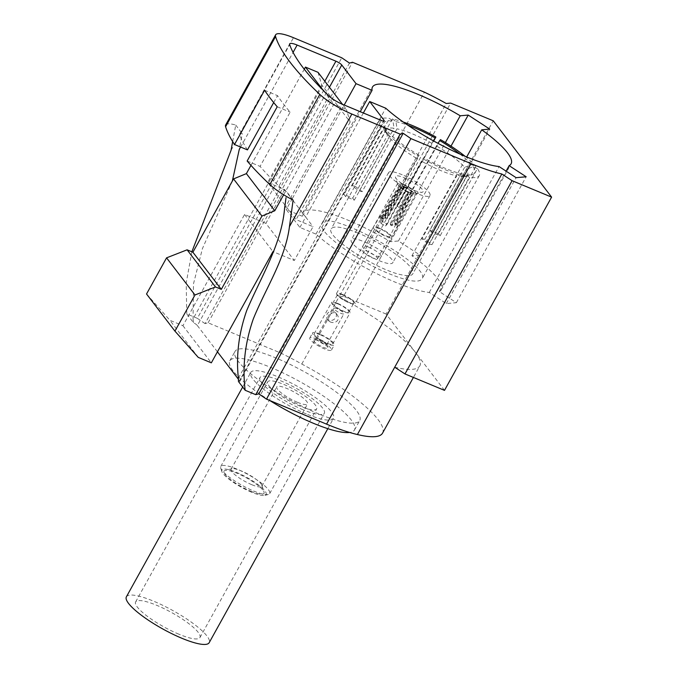 <?xml version="1.0" encoding="UTF-8"?>
<svg xmlns="http://www.w3.org/2000/svg" width="678" height="678" viewBox="0 0 678 678"><rect width="100%" height="100%" fill="white"/><g stroke="black" fill="none" stroke-linecap="round" stroke-linejoin="round"><path stroke-width="0.51" stroke-dasharray="3.39 2.54" d="M126.396 596.801A47.333 10.484 -151 0 1 172.873 610.573A47.333 10.484 -151 0 1 209.18 642.693M178.814 634.167A36.765 8.144 -151 0 1 135.634 601.92A36.765 8.144 -151 0 1 171.737 612.624A36.765 8.144 -151 0 1 199.942 637.574A36.765 8.144 -151 0 1 178.814 634.167M306.346 413.953A47.333 10.484 -151 0 1 250.758 372.442A47.333 10.484 -151 0 1 297.235 386.223A47.333 10.484 -151 0 1 333.542 418.334A47.333 10.484 -151 0 1 306.346 413.953M303.176 409.809A36.765 8.144 -151 0 1 259.996 377.57A36.765 8.144 -151 0 1 296.1 388.265A36.765 8.144 -151 0 1 324.304 413.216A36.765 8.144 -151 0 1 303.176 409.809M320.177 339.509A5.695 1.263 -151 0 1 326.881 344.178A5.695 1.263 -151 0 1 326.872 344.509A5.695 1.263 -151 0 1 321.279 342.848A5.695 1.263 -151 0 1 316.906 338.983A5.695 1.263 -151 0 1 317.177 338.805A5.695 1.263 -151 0 1 320.177 339.509M330 321.787C335.11 324.508 341.271 319.575 336.822 314.312L334.974 312.821C332.678 312.278 330.974 313.202 329.864 315.609L328.567 317.948L328.474 320.702L330 321.787M337.212 308.787A5.695 1.263 29 0 0 333.932 308.261A5.695 1.263 29 0 0 338.305 312.126A5.695 1.263 29 0 0 343.899 313.787A5.695 1.263 29 0 0 337.212 308.787M337.661 303.413A10.585 2.348 29 0 0 331.576 302.439A10.585 2.348 29 0 0 339.695 309.617A10.585 2.348 29 0 0 350.085 312.694A10.585 2.348 29 0 0 337.661 303.413M328.533 319.872L326.932 318.685C325.847 313.846 328.042 311.253 333.508 310.897L335.279 312.304C338.966 316.575 333.051 322.262 328.533 319.872M320.279 334.762A10.585 2.348 29 0 0 314.202 333.788A10.585 2.348 29 0 0 322.321 340.966A10.585 2.348 29 0 0 332.712 344.043A10.585 2.348 29 0 0 320.279 334.762M379.417 228.079A10.585 2.348 29 0 0 373.349 227.079A10.585 2.348 29 0 0 373.341 227.096A10.585 2.348 29 0 0 385.519 236.275A10.585 2.348 29 0 0 391.85 237.359A10.585 2.348 29 0 0 391.859 237.334A10.585 2.348 29 0 0 379.417 228.079M390.935 224.291L391.477 225.732L392.74 225.181L408.927 192.645A8.051 1.78 29 0 0 413.377 193.298A8.051 1.78 29 0 0 413.063 192.272L397.41 224.655L396.605 225.164L396.732 223.774L412.927 192.094A8.051 1.78 29 0 0 404.105 186.331L386.901 217.35L385.29 217.824L385.028 216.57L403.724 186.179A8.051 1.78 29 0 0 399.3 185.492A8.051 1.78 29 0 0 399.588 186.552L380.426 216.985L380.172 218.392L381.028 217.977L399.732 186.73A8.051 1.78 29 0 0 408.554 192.484L390.935 224.291L390.274 223.435L407.902 191.637L408.554 192.484M404.105 186.331L404.758 187.187A5.882 1.305 29 0 1 411.122 191.349L412.927 192.094M408.927 192.645L408.275 191.789A5.882 1.305 29 0 0 411.478 192.247A5.882 1.305 29 0 0 411.266 191.527L413.063 192.272M399.588 186.552L401.393 187.298A5.882 1.305 29 0 1 401.198 186.552L375.248 228.13A8.407 1.865 29 0 0 375.239 228.155A8.407 1.865 29 0 0 384.841 235.41A8.407 1.865 29 0 0 389.943 236.308A8.407 1.865 29 0 0 389.96 236.283A8.407 1.865 29 0 0 380.07 228.935A8.407 1.865 29 0 0 375.248 228.13L362.781 250.623A8.407 1.865 29 0 0 369.23 256.326A8.407 1.865 29 0 0 377.493 258.776A8.407 1.865 29 0 0 367.612 251.402A8.407 1.865 29 0 0 362.781 250.623M403.724 186.179L404.376 187.026A5.882 1.305 29 0 0 401.198 186.552M399.732 186.73L401.529 187.475A5.882 1.305 29 0 0 407.902 191.637M408.275 191.789L392.147 224.215L390.621 224.791L390.274 223.435M401.529 187.475L382.917 218.63L381.892 219.045L401.393 187.298M404.376 187.026L385.689 217.435L386.155 218.765L387.553 218.206L404.758 187.187M411.122 191.349L394.918 223.02L394.876 224.511L411.266 191.527M318.143 340.72A8.322 1.848 29 0 0 313.753 339.686A8.322 1.848 29 0 0 319.753 345.602A8.322 1.848 29 0 0 327.94 347.551A8.322 1.848 29 0 0 318.143 340.72M316.914 339.11A12.424 2.754 29 0 0 309.778 337.966A12.424 2.754 29 0 0 319.313 346.399A12.424 2.754 29 0 0 331.517 350.009A12.424 2.754 29 0 0 316.914 339.11M319.728 334.042A12.424 2.754 29 0 0 312.583 332.89A12.424 2.754 29 0 0 322.118 341.322A12.424 2.754 29 0 0 334.322 344.941A12.424 2.754 29 0 0 319.728 334.042M338.085 303.973A9.17 2.034 29 0 0 332.813 303.125A9.17 2.034 29 0 0 339.848 309.346A9.17 2.034 29 0 0 348.848 312.016A9.17 2.034 29 0 0 338.085 303.973M343.026 295.049A9.17 2.034 29 0 0 337.763 294.201A9.17 2.034 29 0 0 344.797 300.422A9.17 2.034 29 0 0 353.797 303.091A9.17 2.034 29 0 0 343.026 295.049M342.602 294.498A10.585 2.348 29 0 0 336.525 293.515A10.585 2.348 29 0 0 344.644 300.693A10.585 2.348 29 0 0 355.035 303.778A10.585 2.348 29 0 0 342.602 294.498M392.147 224.215L392.799 225.071M386.901 217.35L387.553 218.206M385.028 216.57L385.689 217.435M395.596 223.901L397.41 224.655M394.918 223.02L396.732 223.774M380.426 216.985L382.239 217.74M381.095 217.867L382.917 218.63M273.7 102.556L277.531 95.64A290.099 64.274 29 0 0 290.159 112.15L260.081 166.398A290.099 64.274 -151 0 0 278.98 186.145L328.949 95.988M247.462 149.897A290.099 64.274 -151 0 1 239.698 134.786A12.975 2.873 -151 0 1 239.707 134.007A12.975 2.873 -151 0 1 242.3 133.651L239.249 149.482M232.664 141.6L235.732 125.057A31.069 6.882 29 0 0 225.655 124.981M235.732 125.057L242.3 133.651M247.148 161.017L260.081 166.398M293.125 200.103L286.557 191.518A12.975 2.873 -151 0 1 278.98 186.145M404.571 177.856A15.78 3.5 -151 0 1 419.157 186.365A15.78 3.5 -151 0 1 422.36 192.196A15.78 3.5 -151 0 1 407.605 187.103A15.78 3.5 -151 0 1 395.469 177.289A15.78 3.5 -151 0 1 404.571 177.856M402.198 174.763A23.679 5.246 29 0 0 388.596 172.568A23.679 5.246 29 0 0 416.402 193.332A23.679 5.246 29 0 0 430.005 195.527A23.679 5.246 29 0 0 402.198 174.763M379.095 260.64C386.833 263.759 391.367 264.488 392.698 262.835C397.257 257.623 353.289 233.249 351.289 239.876C348.806 242.8 365.256 255.081 379.095 260.64M403.656 184.408A10.526 2.331 29 0 0 397.613 183.433A10.526 2.331 29 0 0 397.596 184.026A10.526 2.331 29 0 0 405.681 190.569A10.526 2.331 29 0 0 415.521 193.967A10.526 2.331 29 0 0 416.012 193.637A10.526 2.331 29 0 0 403.656 184.408M368.849 247.207C365.408 245.809 363.383 245.487 362.772 246.216C360.764 248.529 380.273 259.377 381.231 256.445C380.731 253.953 376.604 250.868 368.849 247.207M302.295 216.24L286.243 209.57L299.913 227.435L315.965 234.113A79.224 17.552 29 0 0 429.276 292.464L446.31 303.583L456.37 302.685L439.336 291.557A79.224 17.552 29 0 0 441.293 289.743A79.224 17.552 29 0 0 411.936 255.725L419.911 255.013L398.427 240.978L390.443 241.699A79.224 17.552 29 0 0 302.71 212.926A79.224 17.552 29 0 0 302.295 216.24L360.247 111.701M389.121 273.743C407.783 281.277 418.716 283.04 421.928 279.039C432.937 266.479 326.872 207.688 322.05 223.672C316.075 230.732 355.738 260.344 389.121 273.743M444.497 390.367L386.113 314.033L493.228 120.794M386.113 314.033L343.56 296.328L450.667 103.09M382.536 433.149A96.42 21.365 29 0 0 301.778 364.035A76.563 16.967 29 0 0 279.989 352.713L208.095 322.804L205.053 323.618L349.475 63.079M205.053 323.618L197.34 318.329L341.763 57.783M208.095 322.804L352.518 62.257M343.56 296.328L339.085 296.727L446.2 103.497M197.34 318.329L186.772 313.931L186.187 283.09L191.857 251.809M329.44 87.25L197.349 325.55A5.178 1.144 29 0 0 193.459 322.669L186.772 313.931M193.459 322.669L193.061 318.914L324.821 81.216M232.342 181.077L202.408 248.665L193.493 283.845L193.061 318.914M283.658 194.764L333.839 104.217L346.416 109.455L342.483 104.302M323.338 90.488L333.839 104.217M250.962 165.356L304.261 69.215M318.016 72.317L321.762 84.919L350.162 122.057L346.416 109.455M321.762 84.919L267.683 182.475L296.083 219.613L313.041 226.672L294.294 260.496L273.717 251.936M350.162 122.057L296.083 219.613M299.913 227.435L305.676 217.036L313.041 226.672M363.349 112.989L305.676 217.036L292.006 199.171L344.195 105.022M267.683 182.475L284.641 189.535L292.006 199.171L286.243 209.57M197.349 325.55L217.435 351.814M238.436 379.265L239.546 380.722L383.468 121.091M284.641 189.535L265.886 223.359L294.294 260.496M265.886 223.359L244.572 214.494L182.924 325.694L169.847 320.262L146.533 293.989M279.989 352.713L424.403 92.166M301.778 364.035L339.085 296.727A96.42 21.365 29 0 1 415.402 352.331A96.42 21.365 29 0 1 419.843 365.84L413.411 377.434M300.54 406.359A27.959 6.195 -151 0 1 267.691 381.833A27.959 6.195 -151 0 1 295.15 389.969A27.959 6.195 -151 0 1 316.609 408.944A27.959 6.195 -151 0 1 300.54 406.359M269.734 400.495A71.292 15.797 -151 0 1 229.8 360.832A71.292 15.797 -151 0 1 299.812 381.578A71.292 15.797 -151 0 1 354.501 429.954A71.292 15.797 -151 0 1 349.636 432.471M318.753 413.927A71.292 15.797 -151 0 1 235.02 351.407A71.292 15.797 -151 0 1 305.032 372.154A71.292 15.797 -151 0 1 359.721 420.529A71.292 15.797 -151 0 1 318.753 413.927M394.715 367.222A96.42 21.365 29 0 0 419.843 365.84M198.256 357.391L169.847 320.262M182.924 325.694L211.333 362.832M244.572 214.494L272.971 251.631M238.47 381.528A5.178 1.144 29 0 0 239.783 381.451A5.178 1.144 29 0 0 239.546 380.722M390.443 241.699L445.387 142.575M398.427 240.978L450.997 146.134M419.911 255.013L489.702 129.1M411.936 255.725L466.684 156.957M439.336 291.557L506.085 171.144M456.37 302.685L526.162 176.772M446.31 303.583L516.102 177.678M429.276 292.464L499.067 166.559M315.965 234.113L385.757 108.209M253.623 490.999A27.959 6.195 29 0 0 268.369 494.465A27.959 6.195 29 0 0 269.691 493.584A27.959 6.195 29 0 0 248.241 474.617A27.959 6.195 29 0 0 220.774 466.472A27.959 6.195 29 0 0 220.731 468.057A27.959 6.195 29 0 0 253.623 490.999M251.758 484.694A17.603 3.898 -151 0 1 231.079 469.252A17.603 3.898 -151 0 1 231.91 468.701A17.603 3.898 -151 0 1 248.368 474.38A17.603 3.898 -151 0 1 261.903 485.329A17.603 3.898 -151 0 1 261.877 486.321A17.603 3.898 -151 0 1 251.758 484.694M297.43 402.291A17.603 3.898 29 0 0 307.549 403.927A17.603 3.898 29 0 0 294.04 391.977A17.603 3.898 29 0 0 276.751 386.858A17.603 3.898 29 0 0 297.43 402.291M251.589 492.211A25.332 5.61 -151 0 1 221.799 471.43A25.332 5.61 -151 0 1 246.707 477.363A25.332 5.61 -151 0 1 264.945 495.347A25.332 5.61 -151 0 1 251.589 492.211M250.852 491.245A22.866 5.068 29 0 0 264.022 492.067A22.866 5.068 29 0 0 246.445 477.846A22.866 5.068 29 0 0 225.071 470.473A22.866 5.068 29 0 0 229.715 478.922A22.866 5.068 29 0 0 250.852 491.245M440.454 139.617L403.147 206.926L401.52 208.688L437.92 143.304M403.147 206.926A57.105 12.653 -151 0 0 398.588 204.324L396.952 206.087A46.579 10.323 -151 0 1 401.52 208.688M398.588 204.324L433.683 140.999M396.952 206.087L433.301 140.787M392.409 118.93L355.094 186.238L362.196 191.628L397.02 128.812L395.952 121.625L392.409 118.93A57.105 12.653 -151 0 1 403.283 122.04M355.094 186.238A57.105 12.653 -151 0 0 352.111 185.696L359.213 191.086A46.579 10.323 -151 0 1 362.196 191.628M352.111 185.696L389.418 118.387L392.969 121.082L394.037 128.269A46.579 10.323 29 0 0 386.129 129.769A46.579 10.323 29 0 0 386.062 132.405A46.579 10.323 29 0 0 387.553 135.286L352.73 198.103L344 194.476A57.105 12.653 -151 0 0 345.577 196.535L354.306 200.171A46.579 10.323 -151 0 1 352.73 198.103M359.213 191.086L394.037 128.269M418.258 156.101L380.951 223.409L382.578 221.647L417.402 158.822L419.072 155.22L418.258 156.101A57.105 12.653 -151 0 1 382.884 129.235L387.248 131.049L389.13 137.346A46.579 10.323 29 0 0 417.402 158.822M380.951 223.409A57.105 12.653 -151 0 0 385.519 226.011L387.146 224.249A46.579 10.323 -151 0 1 382.578 221.647M385.519 226.011L422.826 158.703L423.64 157.821L421.97 161.423A46.579 10.323 29 0 0 456.726 175.882L421.902 238.707L429.005 244.097L466.311 176.788A57.105 12.653 -151 0 1 446.488 170.254A57.105 12.653 -151 0 1 422.826 158.703M387.146 224.249L421.97 161.423M466.311 176.788L462.76 174.093L456.726 175.882M429.005 244.097A57.105 12.653 -151 0 0 431.988 244.639L424.886 239.241A46.579 10.323 -151 0 1 421.902 238.707M431.988 244.639L469.303 177.331L465.752 174.636L459.709 176.424A46.579 10.323 29 0 0 465.405 176.39A46.579 10.323 29 0 0 467.608 174.932A46.579 10.323 29 0 0 466.193 169.407L431.369 232.232L440.098 235.859L477.414 168.551A57.105 12.653 -151 0 1 479.304 175.543A57.105 12.653 -151 0 1 469.303 177.331M424.886 239.241L459.709 176.424M477.414 168.551L473.049 166.737L466.193 169.407M464.616 167.347L429.793 230.164L438.522 233.8L475.829 166.491L471.464 164.678L464.616 167.347A46.579 10.323 29 0 0 436.344 145.872M429.793 230.164A46.579 10.323 -151 0 1 431.369 232.232M438.522 233.8A57.105 12.653 -151 0 1 440.098 235.859M345.577 196.535L382.884 129.235M354.306 200.171L389.13 137.346M387.553 135.286L385.672 128.981L381.307 127.167L344 194.476M473.049 166.737A51.842 11.484 -151 0 1 472.252 174.619A51.842 11.484 -151 0 1 465.752 174.636M419.072 155.22A51.842 11.484 -151 0 1 387.248 131.049M462.76 174.093A51.842 11.484 -151 0 1 423.64 157.821M385.672 128.981A51.842 11.484 -151 0 1 383.943 125.667A51.842 11.484 -151 0 1 392.969 121.082M381.307 127.167A57.105 12.653 -151 0 1 379.417 120.176A57.105 12.653 -151 0 1 389.418 118.387M460.006 154.109A51.842 11.484 -151 0 1 471.464 164.678M395.952 121.625A51.842 11.484 -151 0 1 407.817 125.184M431.776 143.27A46.579 10.323 29 0 0 397.02 128.812M465.074 156.287A57.105 12.653 -151 0 1 475.829 166.491M358.035 233.071C342.797 226.918 333.873 225.477 331.262 228.749C324.482 235.961 377.231 270.429 401.859 274.87C407.953 276.166 411.58 275.844 412.741 273.912C417.614 268.149 385.257 243.995 358.035 233.071M264.598 90.259L277.531 95.64M277.217 106.768L290.159 112.15M239.698 134.786L289.675 44.638M231.062 150.304L293.481 37.705M240.605 147.041L293.074 52.376M284.557 208.714L342.441 104.285M238.368 378.154L381.231 120.43M327.821 428.666L333.542 418.334M242.673 387.028L250.758 372.442M199.942 637.574L324.304 413.216M135.634 601.92L259.996 377.57M326.872 344.509L343.899 313.787M316.906 338.983L328.567 317.948M329.864 315.609L333.932 308.261M332.712 344.043L350.085 312.694M314.202 333.788L331.576 302.439M399.3 185.492L373.349 227.079M413.377 193.298L391.859 237.334L355.035 303.778M411.478 192.247L389.96 236.283M331.517 350.009L334.322 344.941M309.778 337.966L312.583 332.89M348.848 312.016L353.797 303.091M332.813 303.125L337.763 294.201M336.525 293.515L373.341 227.096M377.493 258.776L389.943 236.308M390.35 224.554L391.003 225.41M385.036 217.604L385.689 218.46M394.935 224.545L396.732 225.299M380.231 218.426L382.036 219.18M326.923 318.694L328.466 320.702M335.288 312.295L336.822 314.312M317.177 338.805L313.753 339.686M326.881 344.178L327.94 347.551M388.596 172.568L351.289 239.876M430.005 195.527L392.698 262.835M415.521 193.967L422.36 192.196M397.596 184.026L395.469 177.289M397.613 183.433L362.798 246.233M416.012 193.637L381.206 256.437M239.707 134.007L289.675 43.85M239.783 381.451L384.206 120.904M354.501 429.954L359.721 420.529M229.8 360.832L235.02 351.407M302.71 212.926L372.502 87.013M441.293 289.743L511.093 163.839M269.691 493.584L316.609 408.944M220.774 466.472L267.691 381.833M261.877 486.321L307.549 403.927M231.079 469.252L276.751 386.858M231.91 468.701L225.071 470.473M261.903 485.329L264.022 492.067M465.405 176.39L472.252 174.619M386.062 132.405L383.943 125.667M386.129 129.769L331.262 228.749M467.608 174.932L412.741 273.912M379.417 120.176L322.05 223.672M479.304 175.543L421.936 279.039M264.945 495.347L268.369 494.465M221.799 471.43L220.731 468.057"/><path stroke-width="1.02" d="M327.821 428.666L209.18 642.693A47.333 10.484 -151 0 1 181.984 638.312A47.333 10.484 -151 0 1 126.396 596.801L242.673 387.028M275.624 34.824L225.655 124.981A31.069 6.882 29 0 0 225.596 126.71A305.676 67.724 29 0 0 234.52 144.516L264.598 90.259A305.676 67.724 29 0 0 277.217 106.768L247.148 161.017A305.676 67.724 29 0 0 269.836 184.552A31.069 6.882 29 0 0 293.125 200.103L289.447 226.647C285.353 259.089 265.742 288.099 253.25 319.084C244.978 342.975 242.275 366.705 245.156 390.274L255.725 394.664L400.147 134.125L403.19 133.303L410.902 138.6L470.99 163.593A94.734 20.993 29 0 0 501.83 173.992L512.093 180.695L551.604 197.129L493.228 120.794L450.667 103.09L446.2 103.497A76.563 16.967 29 0 0 424.403 92.166L352.518 62.257L349.475 63.079L341.763 57.783L293.481 37.705A31.069 6.882 29 0 0 275.624 34.824A31.069 6.882 29 0 0 275.573 36.553A305.676 67.724 29 0 0 319.813 94.403A31.069 6.882 29 0 0 351.865 114.04L400.147 134.125M289.675 44.638A290.099 64.274 29 0 0 328.949 95.988A12.975 2.873 29 0 0 342.441 104.285L381.231 120.43A5.178 1.144 29 0 0 384.206 120.904A5.178 1.144 29 0 0 383.968 120.184L369.705 101.531L385.757 108.209A79.224 17.552 29 0 0 499.067 166.559L516.102 177.678L526.162 176.772L509.127 165.652A79.224 17.552 29 0 0 511.093 163.839A79.224 17.552 29 0 0 481.727 129.82L489.702 129.1L468.218 115.074L460.235 115.785A79.224 17.552 29 0 0 372.502 87.013A79.224 17.552 29 0 0 372.086 90.335L356.035 83.657L341.771 65.003A5.178 1.144 29 0 0 335.924 61.19L297.134 45.053A12.975 2.873 29 0 0 289.675 43.85A12.975 2.873 29 0 0 289.675 44.638M234.52 144.516L247.462 149.897L273.7 102.556M255.725 394.664L258.767 393.85L266.479 399.139L326.567 424.14A94.734 20.993 29 0 0 357.408 434.53L394.715 367.222L404.986 373.934L444.497 390.367L551.604 197.129M404.986 373.934L512.093 180.695M394.715 367.222L501.83 173.992M266.479 399.139L410.902 138.6M191.857 251.809L231.062 150.304L232.664 141.6M240.605 147.041L239.249 149.482L232.342 181.077M245.156 390.274L238.47 381.528L238.368 378.154C235.978 355.721 238.758 333.186 246.716 310.532C261.081 276.683 281.404 244.614 284.557 208.714L286.031 197.629M187.103 249.826L215.502 286.964L194.967 294.981L174.932 331.127L146.533 293.989L166.568 257.852L187.103 249.826L192.899 252.233L233.537 178.916L261.945 216.053L274.785 210.756L283.658 194.764M233.537 178.916L246.385 173.619L274.785 210.756M304.261 69.215L305.439 67.088L323.338 90.488M246.385 173.619L250.962 165.356M342.483 104.302L318.016 72.317L305.439 67.088M344.195 105.022L356.035 83.657M217.435 351.814L238.436 379.265M363.349 112.989L369.705 101.531M192.899 252.233L221.299 289.37L261.945 216.053M215.502 286.964L221.299 289.37M174.932 331.127L198.256 357.391L211.333 362.832L272.971 251.631L273.717 251.936M258.767 393.85L403.19 133.303M349.636 432.471A71.292 15.797 -151 0 1 313.533 423.343A71.292 15.797 -151 0 1 269.734 400.495M194.967 294.981L166.568 257.852M357.408 434.53A96.42 21.365 29 0 0 382.536 433.149L413.411 377.434M360.247 111.701L372.086 90.335M445.387 142.575L460.235 115.785M450.997 146.134L468.218 115.074M466.684 156.957L481.727 129.82M506.085 171.144L509.127 165.652M465.074 156.287A57.105 12.653 -151 0 0 440.454 139.617L437.92 143.304M433.683 140.999L435.895 137.015L433.301 140.787M439.641 140.499A51.842 11.484 -151 0 1 460.006 154.109M407.817 125.184A51.842 11.484 -151 0 1 435.081 137.897M403.283 122.04A57.105 12.653 -151 0 1 435.895 137.015M269.836 184.552L319.813 94.403M225.596 126.71L275.573 36.553M289.447 226.647L351.865 114.04M326.567 424.14L470.99 163.593M293.074 52.376L297.134 45.053M324.821 81.216L335.924 61.19M329.44 87.25L341.771 65.003M383.468 121.091L383.968 120.184"/></g></svg>

